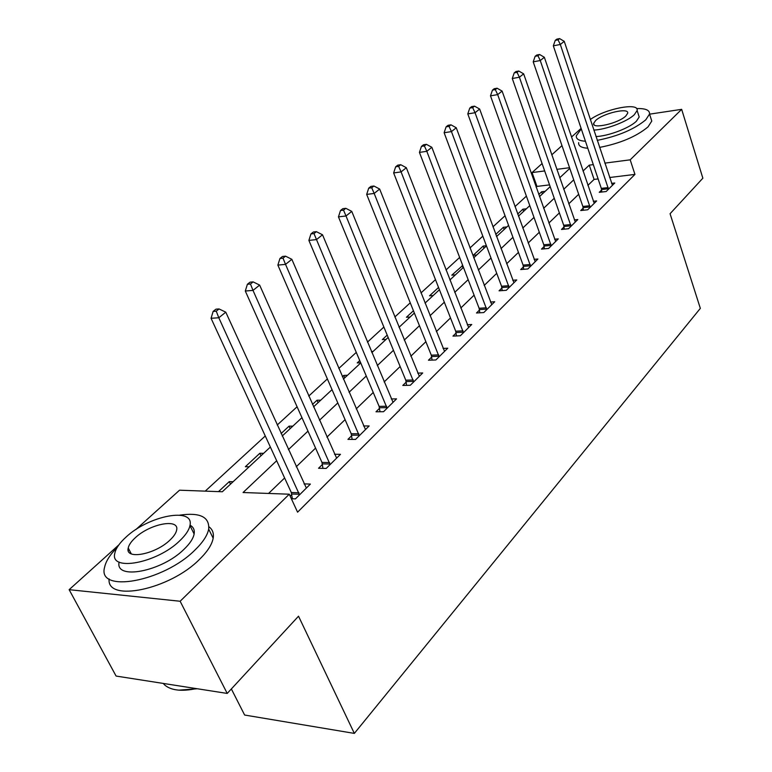 <?xml version="1.0" encoding="UTF-8"?>
<svg xmlns="http://www.w3.org/2000/svg" width="772" height="772" viewBox="0 0 772 772"><rect width="100%" height="100%" fill="white"/><g stroke="black" fill="none" stroke-linecap="round" stroke-linejoin="round"><path stroke-width="1.16" d="M231.359 688.952L244.627 715.036L354.338 733.4L700.339 308.366L670.067 213.719L702.858 178.197L681.666 109.334L630.193 159.823L604.823 163.124M354.338 733.4L298.523 616.191L227.219 693.43L116.089 676.06L69.142 589.673L118.83 544.907M135.795 529.611L179.538 490.201L222.317 491.764L270.364 447.046M549.558 184.875L536.965 186.419L536.154 187.171M526.388 196.136L514.992 206.606M505.042 215.745L492.951 226.852M482.818 236.155L469.974 247.957M459.649 257.443L446.013 269.968M435.485 279.638L420.981 292.955M410.25 302.817L394.83 316.983M383.867 327.048L367.462 342.121M356.278 352.399L338.802 368.447M327.376 378.936L308.752 396.055M297.075 406.776L277.206 425.025M265.269 435.987L205.227 491.137M536.965 186.419L532.062 172.571L542.079 163.548M551.748 154.834L561.977 145.628M571.473 137.069L581.113 128.374M233.086 481.747L229.274 481.632L218.505 491.619M249.144 466.799L245.351 466.722L259.846 453.27L263.628 453.318M292.82 426.154L289.056 426.163L281.085 433.555M320.747 400.166L317.002 400.234L312.457 404.451M347.477 375.288L343.762 375.404L342.353 376.707M360.669 362.772L357.233 362.908L359.742 360.582M373.098 351.443L371.4 351.521M386.01 339.429L382.333 339.612L387.197 335.106M410.067 317.041L406.419 317.263L413.435 310.759M433.179 295.541L429.55 295.801L438.544 287.454M455.383 274.871L451.794 275.17L462.737 265.491M476.749 254.992L473.188 255.32L483.166 246.056L486.408 245.747M497.322 235.856L496.319 235.952M506.924 226.92L503.402 227.277L495.74 234.389M526.388 208.797L522.895 209.193L517.674 214.037M545.157 191.331L541.693 191.745L538.74 194.486M276.675 460.73L243.064 492.517L289.278 494.205L297.577 512.183L634.941 174.404L609.619 177.512M598.126 178.921L594.083 179.413L587.888 185.386M578.672 194.283L568.752 203.856M559.372 212.898L548.863 223.04M539.319 232.256L528.164 243.006M518.446 252.386L506.625 263.792M496.724 273.336L484.179 285.447M474.095 295.174L460.778 308.028M450.501 317.939L436.354 331.593M425.874 341.697L410.829 356.21M400.147 366.517L384.147 381.957M373.243 392.475L356.21 408.909M345.074 419.64L326.932 437.145M315.574 448.107L296.226 466.78M284.617 477.974L268.579 493.443M291.372 498.731L295.425 498.886L310.392 484.083L304.023 483.89M291.806 494.553L290.175 496.155M322.445 464.435L318.547 468.276L326.209 468.43L340.471 454.332L334.498 454.254M351.665 435.707L347.94 439.374L355.554 439.413L369.151 425.951L363.544 425.97M379.554 408.291L375.993 411.794L383.549 411.717L396.538 398.863L391.259 398.96M406.207 382.101L402.801 385.44L410.299 385.257L422.709 372.972L417.729 373.127M431.693 357.04L428.441 360.235L435.871 359.964L447.75 348.211L443.041 348.413M456.098 333.05L452.981 336.11L460.344 335.752L471.731 324.491L467.263 324.742M479.489 310.055L476.498 312.998L483.793 312.554L494.707 301.755L490.471 302.035M501.916 288.004L499.05 290.822L506.287 290.311L516.757 279.956L512.724 280.265M523.455 266.842L520.704 269.544L527.865 268.955L537.92 259.016L534.079 259.344M544.144 246.5L541.5 249.105L548.593 248.459L558.262 238.895L554.605 239.243M564.043 226.939L561.495 229.448L568.52 228.744L577.813 219.547L574.329 219.914M583.178 208.122L580.727 210.534L587.695 209.781L596.64 200.932L593.301 201.309M601.61 190.008L599.255 192.325L606.145 191.524L614.763 183.003L611.569 183.379M227.219 693.43L180.137 601.253L69.142 589.673M649.59 114.159L681.666 109.334M634.941 174.404L630.193 159.823M289.278 494.205L180.137 601.253M593.311 164.619L589.268 165.14L583.014 171.046M573.721 179.837L563.705 189.314M554.248 198.259L543.633 208.295M534.002 217.405L522.75 228.039M512.936 237.313L500.999 248.603M491.011 258.051L478.341 270.036M468.16 279.657L454.708 292.385M444.325 302.199L430.033 315.709M419.447 325.716L404.258 340.095M393.459 350.305L377.286 365.59M366.275 376.012L349.06 392.282M337.808 402.926L319.463 420.267M307.97 431.133L288.41 449.632M569.553 167.707L556.786 169.357M544.675 170.94L532.062 172.571M282.214 436.026L301.948 417.662M313.538 406.873L332.037 389.657M343.386 379.1L360.746 362.946M371.853 352.611L388.152 337.441M399.037 327.309L414.361 313.056M425.025 303.126L439.432 289.712M449.893 279.985L463.451 267.363M473.709 257.819L486.476 245.94M496.55 236.57L508.574 225.376M518.456 216.179L529.785 205.632M539.493 196.609L550.175 186.66M559.71 177.792L569.794 168.402M594.083 179.413L589.268 165.14M230.49 484.16L229.274 481.632M542.436 193.859L541.693 191.745M523.667 211.335L522.895 209.193M504.193 229.448L503.402 227.277M483.996 248.256L483.166 246.056M463.017 267.768L462.158 265.539M344.795 377.788L343.762 375.404M318.074 402.656L317.002 400.234M290.166 428.624L289.056 426.163M261.004 455.76L259.846 453.27M299.517 494.842L218.804 317.765L225.781 312.178L306.368 488.068M292.366 498.77L291.305 492.497L211.055 318.286L218.804 317.765L216.247 311.174L219.055 308.945L215.957 309.176L213.149 311.396L216.247 311.174M213.149 311.396L211.055 318.286M225.781 312.178L219.055 308.945M330.107 464.58L253.004 290.397L259.643 285.09L336.631 458.124M322.966 468.363L321.972 462.418L245.303 291.025L253.004 290.397L250.466 284.009L253.129 281.896L250.051 282.166L247.387 284.27L250.466 284.009M247.387 284.27L245.303 291.025M259.643 285.09L253.129 281.896M359.269 435.736L285.534 264.371L291.845 259.315L365.494 429.57M352.148 439.393L351.202 433.729L277.872 265.105L285.534 264.371L283.006 258.176L285.543 256.169L282.484 256.468L279.947 258.485L283.006 258.176M279.947 258.485L277.872 265.105M291.845 259.315L285.543 256.169M387.1 408.205L316.501 239.59L322.513 234.775L393.044 402.318M379.998 411.746L379.11 406.352L308.887 240.41L316.501 239.59L313.992 233.578L316.404 231.668L313.364 232.005L310.952 233.916L313.992 233.578M310.952 233.916L308.887 240.41M322.513 234.775L316.404 231.668M413.686 381.899L346.01 215.977L351.752 211.383L419.37 376.282M406.612 385.344L405.782 380.191L338.454 216.874L346.01 215.977L343.53 210.138L345.827 208.305L342.807 208.681L340.51 210.505L343.53 210.138M340.51 210.505L338.454 216.874M351.752 211.383L345.827 208.305M197.343 688.759L178.737 690.158M163.201 683.423L165.015 685.285C171.529 690.515 181.98 691.625 196.358 688.605M117.045 547.647C110 554.701 105.861 561.225 104.606 567.227C96.789 593.774 163.529 581.808 194.94 550.05C202.882 542.359 207.465 535.372 208.681 529.09C209.608 516.902 199.967 512.251 179.77 515.146M109.113 578.932C106.372 602.739 170.023 589.499 199.552 559.324C207.456 551.594 211.991 544.559 213.168 538.229C213.969 533.269 212.561 529.447 208.922 526.765M190.018 525.153C193.434 527.025 194.805 529.978 194.129 534.012C193.232 538.595 189.873 543.681 184.054 549.259C161.763 571.569 114.767 580.496 119.12 562.064M126 537.119C119.65 542.89 115.935 548.226 114.854 553.128C109.286 572.062 156.986 563.338 179.78 540.747C185.627 535.179 189.024 530.123 189.951 525.578C194.66 506.77 148.938 515.407 126 537.119M169.956 540.082C173.777 536.472 175.997 533.182 176.614 530.21C179.751 518.089 150.067 523.657 135.293 537.746C131.259 541.442 128.905 544.849 128.229 547.966C124.736 560.144 155.24 554.537 169.956 540.082M129.175 549.77L128.249 550.533M581.297 128.905L576.317 135.747C575.922 138.999 578.961 140.832 585.437 141.228M597.238 140.359C617.976 136.239 634.15 129.387 645.778 119.814L649.551 114.044C649.812 110.116 645.508 108.302 636.62 108.582M578.653 142.637C578.267 145.927 581.316 147.79 587.791 148.234M599.593 147.413C620.302 143.36 636.446 136.519 648.026 126.888L651.771 121.069L650.815 118.029M638.492 114.816L639.187 116.987L636.408 121.194C629.537 128.065 608.182 136.161 595.965 136.547M593.813 130.082C606.03 129.638 627.424 121.522 634.323 114.69L637.122 110.521C639.38 102.02 604.765 108.871 590.3 119.535M625.831 115.983L627.665 113.252C629.334 107.192 603.019 113.252 595.608 120.548L593.649 123.385C591.738 129.474 618.507 123.385 625.831 115.983M439.114 356.751L374.179 193.434L379.66 189.043L444.556 351.366M432.079 360.099L431.287 355.168L366.681 194.409L374.179 193.434L371.718 187.76L373.918 186.013L370.917 186.409L368.717 188.156L371.718 187.76M368.717 188.156L366.681 194.409M379.66 189.043L373.918 186.013M463.451 332.674L401.093 171.905L406.323 167.707L468.662 327.521M456.455 335.945L455.702 331.217L393.643 172.938L401.093 171.905L398.642 166.376L400.745 164.716L397.773 165.14L395.669 166.8L398.642 166.376M395.669 166.8L393.643 172.938M406.323 167.707L400.745 164.716M486.775 309.601L426.82 151.312L431.837 147.298L491.774 304.66M479.817 312.795L479.103 308.26L419.437 152.402L426.82 151.312L424.397 145.937L426.405 144.335L423.461 144.789L421.444 146.381L424.397 145.937M421.444 146.381L419.437 152.402M431.837 147.298L426.405 144.335M509.144 287.483L451.456 131.597L456.252 127.756L513.94 282.735M502.234 290.6L501.549 286.238L444.132 132.745L451.456 131.597L449.053 126.367L450.973 124.832L448.05 125.305L446.12 126.83L449.053 126.367M446.12 126.83L444.132 132.745M456.252 127.756L450.973 124.832M530.615 266.243L475.05 112.722L479.653 109.035L535.208 261.689M523.744 269.293L523.098 265.095L467.793 113.909L475.05 112.722L472.667 107.617L474.519 106.15L471.615 106.632L469.772 108.099L472.667 107.617M469.772 108.099L467.793 113.909M479.653 109.035L474.519 106.15M551.237 245.843L497.679 94.609L502.099 91.077L555.657 241.472M544.414 248.835L543.806 244.792L490.49 95.844L497.679 94.609L495.325 89.629L497.1 88.22L494.225 88.732L492.449 90.131L495.325 89.629M492.449 90.131L490.49 95.844M502.099 91.077L497.1 88.22M571.058 226.235L519.402 77.229L523.648 73.832L575.314 222.027M564.293 229.168L563.705 225.26L512.28 78.503L519.402 77.229L517.066 72.375L518.765 71.024L515.918 71.535L514.22 72.886L517.066 72.375M514.22 72.886L512.28 78.503M523.648 73.832L518.765 71.024M590.136 207.369L540.265 60.534L544.347 57.273L594.228 203.316M583.42 210.245L582.86 206.471L533.211 61.837L540.265 60.534L537.959 55.787L539.589 54.494L536.772 55.024L535.131 56.317L537.959 55.787M535.131 56.317L533.211 61.837M544.347 57.273L539.589 54.494M608.5 189.198L560.327 44.477L564.245 41.341L612.447 185.299M601.842 192.025L601.301 188.378L553.331 45.818L560.327 44.477L558.04 39.845L559.613 38.6L556.815 39.14L555.242 40.395L558.04 39.845M555.242 40.395L553.331 45.818M564.245 41.341L559.613 38.6M299.44 494.263L291.729 493.983M299.015 492.777L291.305 492.497M330.03 464.02L322.378 463.875M329.634 462.553L321.972 462.418M359.202 435.186L351.598 435.167M358.816 433.748L351.202 433.729M387.033 407.664L379.486 407.761M386.656 406.255L379.11 406.352M413.618 381.378L406.14 381.571M413.261 379.988L405.782 380.191M439.056 356.239L431.635 356.529M438.708 354.879L431.287 355.168M463.393 332.172L456.04 332.549M463.065 330.831L455.702 331.217M486.717 309.109L479.431 309.562M486.399 307.796L479.103 308.26M509.086 286.991L501.858 287.522M508.777 285.708L501.549 286.238M530.557 265.771L523.397 266.359M530.258 264.497L523.098 265.095M551.179 245.38L544.086 246.036M550.89 244.126L543.806 244.792M571.01 225.771L563.985 226.485M570.73 224.546L563.705 225.26M590.088 206.915L583.13 207.678M589.818 205.709L582.86 206.471M608.452 188.754L601.562 189.565M608.191 187.567L601.301 188.378M131.288 553.862L128.229 547.966M194.129 534.012L189.951 525.578M208.681 529.09L213.168 538.229M594.122 124.803L593.649 123.385M639.187 116.987L637.122 110.521M649.551 114.044L651.771 121.069"/></g></svg>
